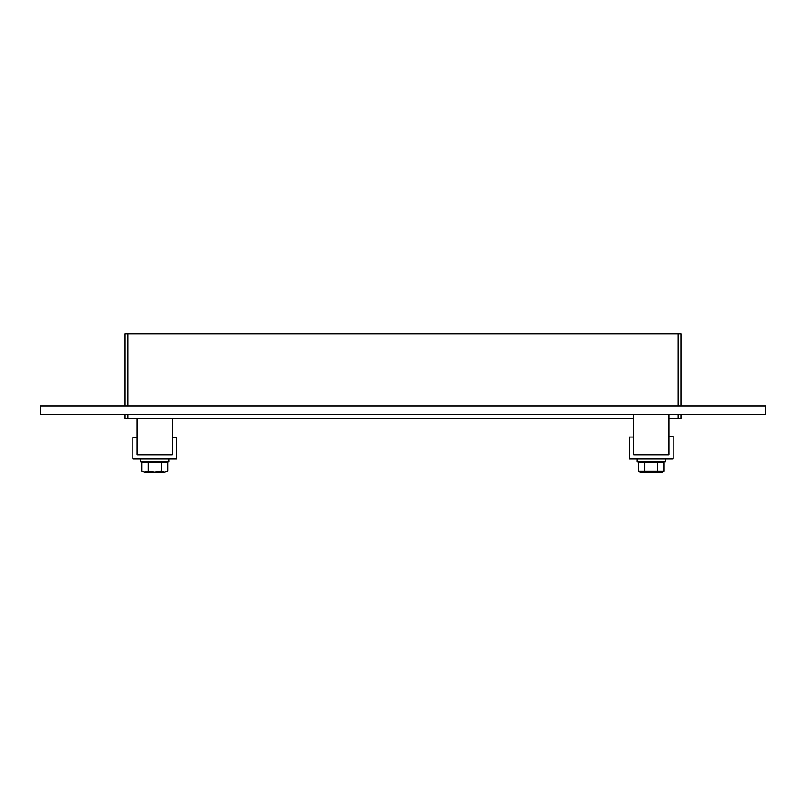 <?xml version="1.0" encoding="UTF-8"?>
<svg xmlns="http://www.w3.org/2000/svg" width="806" height="806" viewBox="0 0 806 806"><rect width="100%" height="100%" fill="white"/><g stroke="black" fill="none" stroke-linecap="round" stroke-linejoin="round"><path stroke-width="1.21" d="M40.3 405.892L765.7 405.892L765.7 414.365L40.3 414.365L40.3 405.892M678.118 414.365L678.118 418.606L680.939 418.606L680.939 414.365M125.061 414.365L125.061 418.606L127.882 418.606L127.882 414.365M127.882 405.892L127.882 333.845L125.061 333.845L125.061 405.892M678.118 418.606L668.93 418.606M633.617 418.606L127.882 418.606M127.882 333.845L678.118 333.845L678.118 405.892M680.939 405.892L680.939 333.845L678.118 333.845M673.171 436.227L668.93 436.227L668.93 454.775L633.617 454.775L633.617 437.054L629.375 437.054L629.375 459.007L673.171 459.007L673.171 436.227M137.07 437.819L132.829 437.819L132.829 459.007L176.625 459.007L176.625 437.819L172.383 437.819L172.383 454.775L137.07 454.775L137.07 437.819M665.403 459.007L665.403 461.838L637.153 461.838L637.153 459.007M168.847 459.007L168.847 461.838L140.597 461.838L140.597 459.007M657.696 471.268L664.114 471.268L662.351 472.155L640.206 472.155L638.433 471.268L638.433 462.684L644.85 462.684L644.85 471.268L657.696 471.268L657.696 462.684L644.85 462.684M638.433 471.268L644.85 471.268M664.114 471.268L664.114 462.684L657.696 462.684M661.696 461.838L661.696 462.684M161.25 462.684L141.675 462.684L141.675 471.147L144.909 472.155L148.203 471.147L154.671 472.155L161.25 471.147L164.535 472.155L167.779 471.147L167.779 462.684L161.25 462.684L161.25 471.147M148.203 462.684L148.203 471.147M164.535 472.155L167.779 471.147M141.675 471.147L144.909 472.155M154.782 472.155L164.484 472.155M144.969 472.155L154.671 472.155M165.139 461.838L165.139 462.684M137.07 418.606L137.07 454.775L172.383 454.775L172.383 418.606M633.617 414.365L633.617 454.775L668.93 454.775L668.93 414.365M640.861 461.838L640.861 462.684M144.304 461.838L144.304 462.684"/></g></svg>
